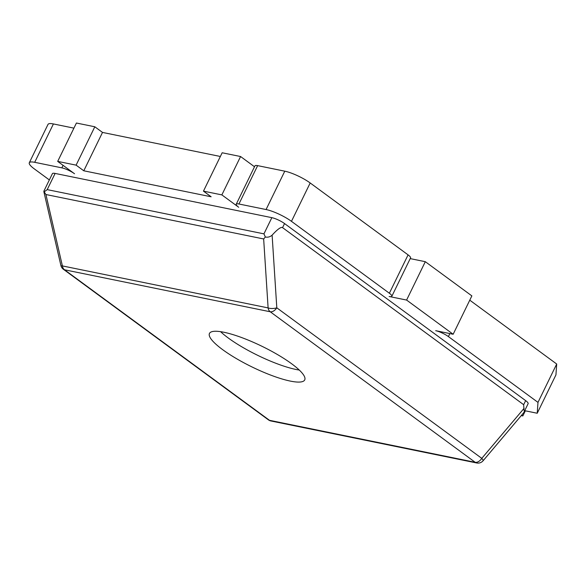 <?xml version="1.0" encoding="UTF-8"?>
<svg xmlns="http://www.w3.org/2000/svg" width="586" height="586" viewBox="0 0 586 586"><rect width="100%" height="100%" fill="white"/><g stroke="black" fill="none" stroke-linecap="round" stroke-linejoin="round"><path stroke-width="0.88" d="M524.697 410.691L537.23 413.247L537.985 402.384L448.4 336.591A9.94 2.154 -154 0 0 435.706 330.687L453.154 334.254L406.596 300.061L389.141 296.494A9.94 2.154 -154 0 0 391.836 296.274A9.94 2.154 -154 0 0 389.368 293.234L291.469 221.34A19.873 4.3 -154 0 0 266.073 209.539L238.927 204.001A9.94 2.154 -154 0 0 236.231 204.221A9.94 2.154 -154 0 0 238.7 207.261L221.86 194.896L203.459 191.139L211.143 196.786L83.791 170.79L76.107 165.142L57.699 161.392L74.532 173.756A9.94 2.154 -154 0 0 61.838 167.852L34.691 162.315A19.873 4.3 -154 0 0 29.3 162.762A19.873 4.3 -154 0 0 34.237 168.834L49.349 179.931M73.917 128.136L53.407 123.946A19.873 4.3 -154 0 0 48.015 124.393L29.3 162.762M391.836 296.274L410.552 257.906A9.94 2.154 -154 0 0 408.083 254.873L310.184 182.971A19.873 4.3 -154 0 0 284.781 171.178L257.642 165.633A9.94 2.154 -154 0 0 254.947 165.86L236.231 204.221M537.23 413.247L555.938 374.886L556.7 364.016L469.774 300.179M537.985 402.384L556.7 364.016M254.507 166.761L240.575 156.528L222.167 152.77L203.459 191.139M221.86 194.896L240.575 156.528M220.358 156.477L102.506 132.421L94.815 126.781L76.414 123.023L57.699 161.392M83.791 170.79L102.506 132.421M76.107 165.142L94.815 126.781M453.154 334.254L471.862 295.886L425.304 261.693L410.207 258.609M406.596 300.061L425.304 261.693M521.262 415.613L522.837 415.935L525.334 410.823M522.837 415.935L521.694 415.093M223.837 332.247A52.996 11.471 -154 0 0 209.466 333.441A52.996 11.471 -154 0 0 236.077 358.412A52.996 11.471 -154 0 0 290.356 381.098A52.996 11.471 -154 0 0 304.727 379.904A52.996 11.471 -154 0 0 278.116 354.933A52.996 11.471 -154 0 0 223.837 332.247M220.592 331.676A52.996 11.471 -154 0 0 296.025 369.473A52.996 11.471 -154 0 0 299.27 370.044M43.957 190.985L44.199 191.856L47.21 189.622L55.113 173.427A9.94 2.154 -154 0 0 52.418 173.646L43.957 190.985M47.21 189.622L263.942 233.858L265.348 237C267.883 237.52 270.131 236.905 272.116 235.147C277.566 229.192 281.046 226.687 282.555 227.632L523.672 404.706L523.987 410.398M265.348 237L263.656 238.963L45.92 194.523L62.394 265.919A6.622 4.952 -78.5 0 0 64.504 269.78A6.622 4.161 126.3 0 1 63.42 269.304L268.395 419.84A6.622 4.161 126.3 0 0 269.479 420.308L475.195 462.303L270.219 311.767L64.504 269.78L269.479 420.308A6.622 4.952 101.5 0 0 270.996 420.99L476.704 462.977A6.622 6.622 0 0 0 483.091 460.764L523.716 412.705L528.125 403.673A9.94 2.154 -154 0 0 525.657 400.634L284.54 223.559A9.94 2.154 -154 0 0 271.845 217.662L55.113 173.427M45.92 194.523L44.199 191.856M272.116 235.147L276.804 307.826A6.622 2.527 176.3 0 1 268.11 307.906L62.394 265.919A6.622 1.297 167 0 1 60.885 265.451A6.622 6.622 0 0 0 63.42 269.304M483.091 460.764A6.622 1.253 -139.8 0 0 481.78 458.362L524.14 408.259M61.838 167.852L63.068 165.333M34.691 162.315L53.407 123.946M389.368 293.234L408.083 254.873M291.469 221.34L310.184 182.971M266.073 209.539L284.781 171.178M238.927 204.001L257.642 165.633M448.4 336.591L449.865 333.581M523.672 404.706L525.657 400.634M282.555 227.632L284.54 223.559M263.942 233.858L271.845 217.662M476.704 462.977A6.622 4.952 -78.5 0 1 475.195 462.303A6.622 4.161 126.3 0 0 481.78 458.362L276.804 307.826A6.622 4.161 126.3 0 1 270.219 311.767A6.622 4.952 101.5 0 1 268.11 307.906L263.656 238.963M43.833 191.541L60.885 265.451M268.395 419.84A6.622 6.622 0 0 0 270.996 420.99"/></g></svg>
